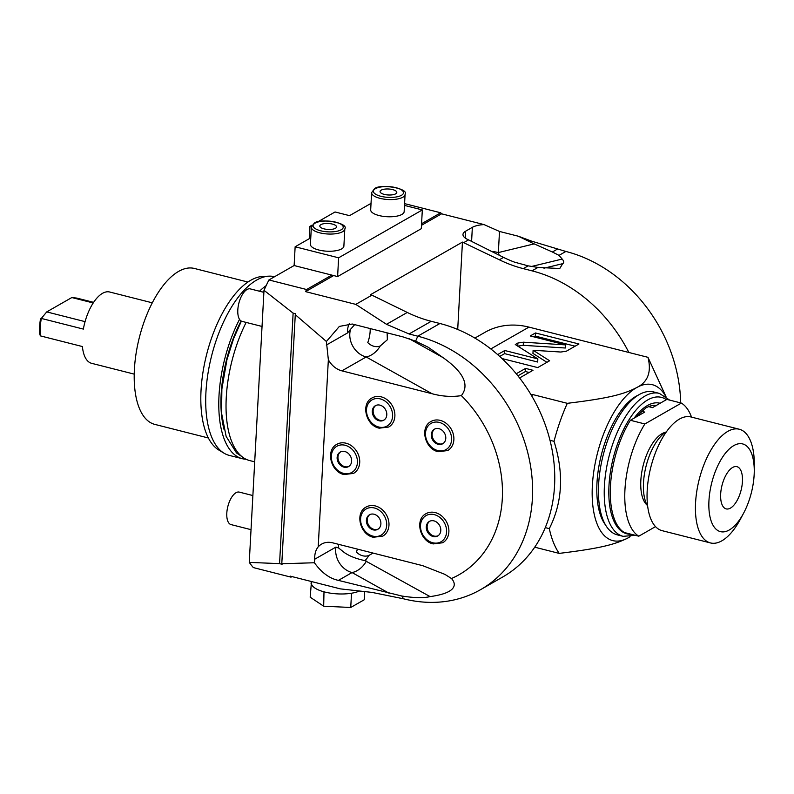 <?xml version="1.0" encoding="UTF-8"?>
<svg xmlns="http://www.w3.org/2000/svg" width="794" height="794" viewBox="0 0 794 794"><rect width="100%" height="100%" fill="white"/><g stroke="black" fill="none" stroke-linecap="round" stroke-linejoin="round"><path stroke-width="1.19" d="M341.896 370.848L366.173 356.972L432.035 393.725L341.896 370.848A20.108 16.446 60.2 0 1 328.349 359.732L326.403 341.489L295.279 314.682L281.791 563.74A204.445 92.303 -75.8 0 0 282.088 564.276L279.557 563.631L249.256 562.39L263.995 290.306A204.445 92.303 -75.8 0 1 268.918 279.954L306.593 289.522A204.445 92.303 104.2 0 0 305.561 291.626L333.639 275.568M480.549 589.674A140.766 115.12 -119.8 0 0 527.99 453.592A140.766 115.12 -119.8 0 0 417.773 336.19L409.069 333.976L386.529 324.319L355.791 304.38L371.91 295.16L407.272 312.449A134.057 109.641 -119.8 0 0 431.231 321.302L439.926 323.505A140.766 115.12 -119.8 0 1 549.994 440.303A140.766 115.12 -119.8 0 1 545.27 527.613A140.766 115.12 -119.8 0 1 502.711 577L480.549 589.674A140.766 115.12 -119.8 0 1 403.551 598.805L372.019 592.403L340.388 588.88L290.157 576.126A204.445 92.303 104.2 0 0 291.021 577.149L253.336 567.581A204.445 92.303 -75.8 0 1 249.256 562.39M328.349 359.732L318.215 546.838A20.108 16.446 -119.8 0 1 321.59 544.108A20.108 16.446 -119.8 0 1 332.587 542.808L422.716 565.675L444.938 574.38L451.468 578.518C455.19 582.419 460.024 592.493 430.09 596.602C423.668 598.16 414.24 597.961 401.833 596.016L338.393 580.384C329.49 578.479 321.501 572.603 314.424 562.757L281.791 563.74M279.557 563.631L293.125 313.134L295.646 313.769A204.445 92.303 -75.8 0 0 295.279 314.682M263.995 290.306L293.125 313.134M326.403 341.489L339.366 326.413L352.278 324.021L403.044 336.904L415.639 341.182L428.115 347.196L443.032 357.608C471.646 377.865 465.602 390.072 461.374 395.63A117.115 95.776 -119.8 0 1 451.468 578.518M355.791 304.38L305.561 291.626M421.574 223.749L440.72 212.792A204.445 92.303 104.2 0 1 441.583 213.814L421.485 225.307M306.593 289.522L331.813 275.101L337.609 276.57L421.306 228.692L422.319 209.934L404.483 205.408M404.583 203.621L440.72 212.792M268.918 279.954L294.127 265.533L331.813 275.101M294.127 265.533L295.14 246.775L338.621 257.812L422.319 209.934M337.609 276.57L338.621 257.812M310.772 237.833L295.14 246.775M371.026 203.363L349.549 215.65L335.058 211.978L317.729 221.883M311.397 226.707L309.948 226.34L309.273 238.696M309.948 226.34L312.052 225.139M404.146 211.651A16.753 5.975 -176.9 0 1 401.903 214.43A16.753 5.975 -176.9 0 1 382.926 216.305A16.753 5.975 -176.9 0 1 370.679 209.844L371.612 192.644A16.753 5.975 3.1 0 0 383.859 199.105A16.753 5.975 3.1 0 0 402.836 197.23A16.753 5.975 3.1 0 0 405.079 194.461L404.146 211.651M343.881 246.13A16.753 5.975 -176.9 0 1 341.648 248.899A16.753 5.975 -176.9 0 1 322.662 250.775A16.753 5.975 -176.9 0 1 310.414 244.314L311.347 227.124A16.753 5.975 3.1 0 0 323.595 233.585A16.753 5.975 3.1 0 0 342.571 231.709A16.753 5.975 3.1 0 0 344.814 228.93L343.881 246.13M381.18 190.153A8.377 2.987 3.1 0 0 380.058 191.543A8.377 2.987 3.1 0 0 386.182 194.768A8.377 2.987 3.1 0 0 395.68 193.825A8.377 2.987 -176.9 0 0 396.792 192.446A8.377 2.987 -176.9 0 0 390.678 189.21A8.377 2.987 -176.9 0 0 381.18 190.153M320.925 224.623A8.377 2.987 3.1 0 0 319.803 226.012A8.377 2.987 3.1 0 0 325.927 229.238A8.377 2.987 3.1 0 0 335.415 228.305A8.377 2.987 -176.9 0 0 336.537 226.915A8.377 2.987 -176.9 0 0 330.413 223.69A8.377 2.987 -176.9 0 0 320.925 224.623M291.984 576.593L291.021 577.149M549.994 440.303L554.023 441.325C564.077 473.383 562.499 502.483 549.299 528.635A113.949 51.451 104.2 0 0 559.174 553.388C600.462 548.376 615.449 544.436 628.471 537.687A80.432 36.316 104.2 0 0 630.079 536.704L628.471 537.687A80.432 36.316 104.2 0 1 592.364 485.63A80.432 36.316 104.2 0 1 636.599 387.621C623.578 394.37 608.571 398.31 567.303 403.322A113.949 51.451 104.2 0 0 554.023 441.325M545.27 527.613L549.299 528.635M530.997 394.668L532.516 394.499L567.303 403.322M532.516 394.499A113.949 51.451 104.2 0 0 531.821 396.057M371.91 295.16L370.381 294.763L462.445 242.101L457.711 329.46M354.69 324.627L350.601 329.242A20.108 16.446 60.2 0 0 349.797 333.798A20.108 16.446 60.2 0 0 366.173 356.972A20.108 15.175 119.2 0 0 380.237 345.976L387.363 339.753L387.115 332.855M380.237 345.976A13.3 10.878 60.2 0 1 367.781 342.611A18.709 8.446 -75.8 0 0 370.153 331.247A18.709 8.446 -75.8 0 0 370.193 328.567M318.215 546.838C315.694 549.934 314.533 554.063 314.702 559.234L335.951 547.076L338.75 548.098L344.407 552.614C349.697 556.227 356.546 558.887 364.972 560.614A20.108 15.175 119.2 0 0 368.892 555.443L373.061 553.081M368.892 555.443A13.3 10.878 60.2 0 1 356.437 552.078A18.709 8.446 -75.8 0 0 357.399 549.101M534.719 547.185L559.174 553.388M665.977 396.603L647.964 357.32L628.858 352.476A140.766 115.12 -119.8 0 0 532 270.843L523.296 268.64A134.057 109.641 -119.8 0 1 499.347 259.787L462.445 242.101M628.858 352.476L528.953 327.118A80.432 65.783 -119.8 0 0 484.945 332.329L474.881 338.085M531.583 266.466L562.172 259.052L559.026 255.38L565.874 251.46A140.766 115.12 60.2 0 1 680.676 402.915M562.172 259.052C564.048 261.196 564.226 262.735 562.698 263.658L559.77 268.511L537.955 267.429L528.149 265.861L514.443 262.119A134.057 109.641 -119.8 0 1 503.525 257.395L468.559 239.867A20.108 7.176 3.1 0 1 462.971 234.488A20.108 7.176 3.1 0 1 465.661 231.163L472.351 227.332A20.108 7.176 3.1 0 1 484.042 224.593L499.495 231.451L518.413 236.245L531.801 241.217L565.874 251.46M665.69 396.385A80.432 36.316 104.2 0 0 636.599 387.621C647.894 382.122 651.685 372.019 647.964 357.32M638.426 395.035A71.222 32.157 104.2 0 0 636.133 396.216A71.222 32.157 104.2 0 0 600.82 456.977A71.222 32.157 104.2 0 0 605.475 524.894M501.987 358.531L537.697 367.592L549.617 360.774L533.111 350.263L560.812 352.03L566.33 351.216L578.955 343.991L535.474 332.964L530.253 335.951L565.477 344.884L523.415 342.194L517.896 343.018L515.276 344.517L537.856 358.908L504.786 350.511L497.649 354.6M519.594 377.954L532.992 370.292L525.588 368.406L516.239 373.756M533.111 350.263L532.943 353.39L546.937 362.312M504.786 350.511L504.617 353.638L499.724 356.437M537.856 358.908L537.687 362.034L504.617 353.638M565.477 344.884L565.308 348.01L523.246 345.321L517.718 346.144M535.474 332.964L535.305 336.09L533.925 336.874M575.114 346.194L535.305 336.09M529.151 372.485L525.42 371.532L517.916 375.82M525.588 368.406L525.42 371.532M617.295 534.858A73.733 33.288 -75.8 0 1 600.145 469.969A73.733 33.288 -75.8 0 1 639.16 394.608A73.733 33.288 104.2 0 1 653.571 391.918L659.367 393.387A73.733 33.288 -75.8 0 0 644.956 396.077A73.733 33.288 -75.8 0 0 605.941 471.438A73.733 33.288 -75.8 0 0 623.091 536.327L617.295 534.858M655.516 405.903A60.662 27.383 104.2 0 0 652.261 405.526M644.867 423.956L630.376 420.284A70.378 31.78 -75.8 0 0 624.292 532.516L638.793 536.198A70.378 31.78 -75.8 0 1 644.867 423.956L681.361 403.084L666.861 399.402L652.509 407.62L648.47 406.588M630.376 420.284L644.728 412.066L641.344 411.213M638.793 536.198L655.516 526.63M691.524 417.108A70.378 31.78 104.2 0 0 681.361 403.084M665.551 432.264A38.539 17.399 104.2 0 0 662.017 433.683A38.539 17.399 -75.8 0 0 642.396 468.857A38.539 17.399 -75.8 0 0 647.07 505.103M647.626 506.076A41.893 18.917 -75.8 0 1 646.088 466.088A41.893 18.917 -75.8 0 1 666.513 431.678M710.432 542.927L662.047 530.65A58.647 26.48 -75.8 0 1 648.41 479.04A58.647 26.48 -75.8 0 1 679.446 419.093A58.647 26.48 104.2 0 1 690.909 416.959L739.283 429.236A58.647 26.48 104.2 0 0 727.82 431.37A58.647 26.48 -75.8 0 0 696.785 491.317A58.647 26.48 -75.8 0 0 710.432 542.927A58.647 26.48 -75.8 0 0 721.895 540.793A58.647 26.48 104.2 0 0 740.405 519.167L743.541 513.301A45.248 20.426 104.2 0 0 754.26 471.06A45.248 20.426 104.2 0 0 733.835 445.573A45.248 20.426 -75.8 0 0 708.953 500.706A45.248 20.426 -75.8 0 0 729.269 529.985A45.248 20.426 104.2 0 0 743.541 513.301M754.26 471.06L754.3 464.411A58.647 26.48 104.2 0 0 739.283 429.236M730.45 508.1A21.785 9.836 -75.8 0 1 726.192 508.894A21.785 9.836 -75.8 0 1 721.121 489.719A21.785 9.836 -75.8 0 1 732.654 467.458A21.785 9.836 104.2 0 1 736.911 466.664A21.785 9.836 104.2 0 1 741.983 485.839A21.785 9.836 104.2 0 1 730.45 508.1M543.95 268.213L562.698 263.658M491.168 251.351A20.108 7.176 -176.9 0 1 498.354 252.571A20.108 11.265 -103.6 0 1 499.148 255.251M484.042 224.593L441.583 213.814M463.974 242.488L468.559 239.867M559.026 255.38L552.386 251.996L557.18 249.256M518.413 236.245L530.313 242.071A134.057 109.641 -119.8 0 0 534.183 243.887L552.386 251.996M326.294 345.082L347.554 332.924A20.108 16.446 60.2 0 1 349.291 323.615M350.601 329.242L347.554 332.924M409.277 338.77L443.032 357.608M430.09 596.602L364.972 560.614M314.702 559.234L314.424 562.757M335.951 547.076A20.108 16.446 -119.8 0 0 352.06 572.563A20.108 15.175 119.2 0 0 366.411 561.06M432.035 393.725C442.079 396.444 451.855 397.079 461.374 395.63M426.06 513.668A16.753 13.706 60.2 0 1 435.231 512.587A16.753 13.706 60.2 0 1 448.352 526.561A16.753 13.706 60.2 0 1 442.705 542.759L433.206 543.91C419.907 541.309 414.528 519.395 426.06 513.668M366.153 507.029A16.753 13.706 60.2 0 1 375.324 505.937A16.753 13.706 60.2 0 1 388.445 519.921A16.753 13.706 60.2 0 1 382.797 536.119L373.299 537.26C360 534.67 354.63 512.745 366.153 507.029M336.894 444.303A16.753 13.706 60.2 0 1 346.065 443.221A16.753 13.706 60.2 0 1 359.186 457.195A16.753 13.706 60.2 0 1 353.538 473.393L344.04 474.544C330.741 471.944 325.361 450.029 336.894 444.303M372.068 397.933A16.753 13.706 60.2 0 1 381.229 396.851A16.753 13.706 60.2 0 1 394.35 410.826A16.753 13.706 60.2 0 1 388.703 427.033L379.214 428.174C365.915 425.574 360.536 403.66 372.068 397.933M431.053 421.465A16.753 13.706 60.2 0 1 440.223 420.383A16.753 13.706 60.2 0 1 453.344 434.358A16.753 13.706 60.2 0 1 447.697 450.555L438.199 451.707C424.899 449.106 419.53 427.192 431.053 421.465M338.423 544.287A20.108 16.446 -119.8 0 0 338.75 548.098M433.117 536.516A8.377 6.848 -119.8 0 0 437.702 535.97A8.377 6.848 -119.8 0 0 440.531 527.871A8.377 6.848 -119.8 0 0 433.971 520.884A8.377 6.848 60.2 0 0 429.385 521.42A8.377 6.848 60.2 0 0 426.557 529.529A8.377 6.848 60.2 0 0 433.117 536.516M438.109 535.712A8.377 6.848 60.2 0 1 433.961 536.029A8.377 6.848 60.2 0 1 427.47 529.33A8.377 6.848 60.2 0 1 429.812 521.201M373.22 529.866A8.377 6.848 -119.8 0 0 377.805 529.32A8.377 6.848 -119.8 0 0 380.624 521.221A8.377 6.848 -119.8 0 0 374.063 514.234A8.377 6.848 60.2 0 0 369.478 514.78A8.377 6.848 60.2 0 0 366.659 522.879A8.377 6.848 60.2 0 0 373.22 529.866M378.212 529.062A8.377 6.848 60.2 0 1 374.053 529.39A8.377 6.848 60.2 0 1 367.572 522.68A8.377 6.848 60.2 0 1 369.905 514.552M343.951 467.15A8.377 6.848 -119.8 0 0 348.536 466.604A8.377 6.848 -119.8 0 0 351.365 458.505A8.377 6.848 -119.8 0 0 344.804 451.518A8.377 6.848 60.2 0 0 340.219 452.054A8.377 6.848 60.2 0 0 337.39 460.153A8.377 6.848 60.2 0 0 343.951 467.15M348.943 466.346A8.377 6.848 60.2 0 1 344.794 466.664A8.377 6.848 60.2 0 1 338.304 459.964A8.377 6.848 60.2 0 1 340.646 451.836M379.125 420.78A8.377 6.848 -119.8 0 0 383.71 420.234A8.377 6.848 -119.8 0 0 386.529 412.136A8.377 6.848 -119.8 0 0 379.969 405.148A8.377 6.848 60.2 0 0 375.383 405.684A8.377 6.848 60.2 0 0 372.565 413.793A8.377 6.848 60.2 0 0 379.125 420.78M384.117 419.976A8.377 6.848 60.2 0 1 379.959 420.304A8.377 6.848 60.2 0 1 373.478 413.595A8.377 6.848 60.2 0 1 375.82 405.466M438.119 444.303A8.377 6.848 -119.8 0 0 442.695 443.767A8.377 6.848 -119.8 0 0 445.523 435.668A8.377 6.848 -119.8 0 0 438.963 428.671A8.377 6.848 60.2 0 0 434.378 429.217A8.377 6.848 60.2 0 0 431.559 437.315A8.377 6.848 60.2 0 0 438.119 444.303M443.112 443.509A8.377 6.848 60.2 0 1 438.953 443.826A8.377 6.848 60.2 0 1 432.462 437.117A8.377 6.848 60.2 0 1 434.804 428.998M311.377 583.421A26.649 9.508 -176.9 0 1 311.377 582.955A26.649 9.508 -176.9 0 1 311.377 582.856L310.166 597.187L323.684 606.199L323.992 591.828A26.649 9.508 -176.9 0 1 311.377 583.421L310.92 583.114M359.424 591.044A26.649 9.508 -176.9 0 1 351.96 593.148A26.649 9.508 -176.9 0 1 350.591 593.366A26.649 9.508 -176.9 0 1 325.361 592.175A26.649 9.508 -176.9 0 1 324.677 592.006A26.649 9.508 -176.9 0 1 323.992 591.828M325.361 592.175L324.448 592.135M351.96 593.148L350.591 593.366M351.504 593.416L350.74 607.479L323.684 606.199M364.714 591.619L364.277 599.738L350.74 607.479M254.705 461.85L249.574 460.54A92.164 41.616 -75.8 0 1 246.15 322.424M224.166 429.872A87.806 39.64 -75.8 0 1 241.118 320.984M246.041 459.26A92.164 41.616 -75.8 0 1 242.329 458.704A92.164 41.616 -75.8 0 1 239.52 319.367M259.489 291.229A92.164 41.616 -75.8 0 1 266.169 285.632M242.329 458.704L229.287 455.399A92.164 41.616 -75.8 0 1 224.027 453.185A92.164 41.616 -75.8 0 1 208.891 368.178A92.164 41.616 -75.8 0 1 256.611 280.084A92.164 41.616 -75.8 0 1 268.948 276.163A92.164 41.616 -75.8 0 1 274.585 276.719M224.027 453.185L218.767 450.009A90.367 40.802 -75.8 0 1 203.939 366.669A90.367 40.802 -75.8 0 1 250.725 280.292A90.367 40.802 -75.8 0 1 262.824 276.441L268.948 276.163M247.917 282.049L194.351 268.451A80.432 36.316 104.2 0 0 178.63 271.389A80.432 36.316 -75.8 0 0 136.062 353.598A80.432 36.316 -75.8 0 0 154.78 424.383L208.346 437.98M152.309 302.822L109.701 292.013A36.782 16.605 -75.8 0 0 83.36 329.093L41.328 318.434L46.727 311.903L85.067 321.639M134.216 374.123L91.598 363.315A36.782 16.605 -75.8 0 1 82.407 346.551L40.385 335.882A36.782 16.605 -75.8 0 1 41.328 318.434L46.727 311.903L71.837 297.542L93.226 302.971M93.623 302.355L76.859 298.107L71.837 297.542M40.385 335.882L39.7 333.927A35.105 15.85 -75.8 0 1 40.514 318.841M251.033 529.667L231.054 524.596A16.753 7.563 -75.8 0 1 227.153 509.847A16.753 7.563 -75.8 0 1 236.017 492.717A16.753 7.563 104.2 0 1 239.292 492.111L252.879 495.555M262.04 326.453L242.061 321.381A16.753 7.563 -75.8 0 1 238.16 306.633A16.753 7.563 -75.8 0 1 247.023 289.502A16.753 7.563 104.2 0 1 250.299 288.897L263.886 292.341M403.551 598.805A204.445 92.303 -75.8 0 1 401.833 596.016M415.639 341.182A204.445 92.303 -75.8 0 1 417.773 336.19L439.926 323.505M375.383 188.684A15.086 5.379 3.1 0 0 380.892 196.297A15.086 5.379 3.1 0 0 401.476 195.304A15.086 5.379 3.1 0 0 395.958 187.682A15.086 5.379 3.1 0 0 375.383 188.684M315.119 223.154A15.086 5.379 3.1 0 0 320.637 230.776A15.086 5.379 3.1 0 0 341.212 229.774A15.086 5.379 3.1 0 0 335.703 222.151A15.086 5.379 3.1 0 0 315.119 223.154M532 270.843L537.955 267.429M528.953 327.118L490.801 348.943M517.896 343.018L517.728 346.085M523.415 342.194L523.246 345.321M631.101 534.243A70.378 31.78 -75.8 0 1 609.802 476.45A70.378 31.78 -75.8 0 1 647.686 399.938A70.378 31.78 -75.8 0 1 666.394 399.67M634.088 418.16A64.344 29.05 -75.8 0 1 647.378 405.565A64.344 29.05 -75.8 0 1 660.122 403.263M523.296 268.64L528.149 265.861M471.576 241.723L472.351 227.332M534.183 243.887L498.354 252.571L499.495 231.451M465.284 238.091L465.661 231.163M530.313 242.071L531.801 241.217M499.347 259.787L503.525 257.395M389.159 593.267L352.06 572.563L338.393 580.384M434.308 514.631A15.086 12.337 -119.8 0 0 420.502 525.39A15.086 12.337 -119.8 0 0 432.78 542.768A15.086 12.337 -119.8 0 0 446.585 532.01A15.086 12.337 -119.8 0 0 434.308 514.631M374.401 507.981A15.086 12.337 -119.8 0 0 360.595 518.74A15.086 12.337 -119.8 0 0 372.882 536.119A15.086 12.337 -119.8 0 0 386.688 525.36A15.086 12.337 -119.8 0 0 374.401 507.981M345.142 445.265A15.086 12.337 -119.8 0 0 331.336 456.024A15.086 12.337 -119.8 0 0 343.613 473.403A15.086 12.337 -119.8 0 0 357.419 462.644A15.086 12.337 -119.8 0 0 345.142 445.265M380.306 398.896A15.086 12.337 -119.8 0 0 366.5 409.654A15.086 12.337 -119.8 0 0 378.788 427.033A15.086 12.337 -119.8 0 0 392.593 416.274A15.086 12.337 -119.8 0 0 380.306 398.896M439.3 422.418A15.086 12.337 -119.8 0 0 425.495 433.177A15.086 12.337 -119.8 0 0 437.772 450.555A15.086 12.337 -119.8 0 0 451.578 439.797A15.086 12.337 -119.8 0 0 439.3 422.418M386.529 324.319L407.272 312.449M409.069 333.976L431.231 321.302M405.079 194.461C409.476 188.297 379.532 183.503 374.47 188.793L371.612 192.644M344.814 228.93C349.211 222.777 319.267 217.973 314.206 223.263L311.347 227.124M635.369 535.325L623.091 536.327M669.679 400.116L659.367 393.387M635.478 417.356L646.147 407.739C650.713 405.486 654.077 404.821 656.241 405.734M311.447 581.536L311.377 582.955M263.965 290.922L262.685 292.033M241.376 321.133L233.625 338.552L226.945 359.702L221.873 389.01L221.556 413.138L226.141 436.412L236.543 452.967L241.654 456.441"/></g></svg>
